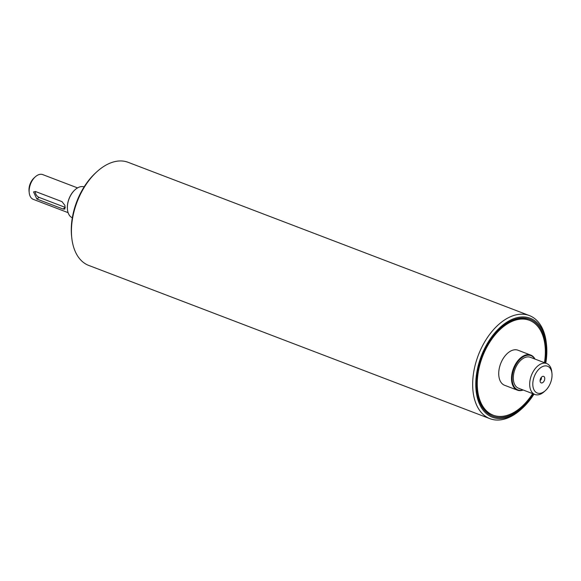 <?xml version="1.0" encoding="UTF-8"?>
<svg xmlns="http://www.w3.org/2000/svg" width="581" height="581" viewBox="0 0 581 581"><rect width="100%" height="100%" fill="white"/><g stroke="black" fill="none" stroke-linecap="round" stroke-linejoin="round"><path stroke-width="0.87" d="M540.098 380.446A1.765 1.075 110.9 0 0 540.432 380.272A1.765 1.075 110.9 0 0 541.231 377.483M542.008 376.72A3.479 2.113 -69.1 0 1 542.661 376.386A3.479 2.113 -69.1 0 1 544.753 378.427A3.479 2.113 -69.1 0 1 542.828 382.545A3.479 2.113 -69.1 0 1 540.432 382.211A3.479 2.113 -69.1 0 1 542.008 376.72M522.951 389.924A18.323 11.133 -69.1 0 1 514.003 368.782A18.323 11.133 -69.1 0 1 534.767 358.985M534.999 359.073A18.766 11.402 110.9 0 0 530.773 355.1A18.766 11.402 110.9 0 0 513.422 368.557A18.766 11.402 110.9 0 0 517.38 390.156A18.766 11.402 110.9 0 0 523.183 390.011M534.876 394.477L518.499 388.217A16.558 10.066 -69.1 0 1 515.006 369.16A16.558 10.066 -69.1 0 1 530.315 357.286L546.692 363.539A16.558 10.066 110.9 0 0 531.383 375.42A16.558 10.066 110.9 0 0 534.876 394.477A16.558 10.066 110.9 0 0 542.727 392.872A16.558 10.066 110.9 0 0 544.172 391.71L545.363 390.643A14.351 8.722 -69.1 0 1 544.106 391.645A14.351 8.722 -69.1 0 1 532.922 386.191A14.351 8.722 -69.1 0 1 540.976 367.453A14.351 8.722 -69.1 0 1 551.95 373.387A14.351 8.722 -69.1 0 1 545.363 390.643M517.38 390.156L504.606 385.276A18.766 11.402 -69.1 0 1 500.648 363.677A18.766 11.402 -69.1 0 1 517.998 350.22L530.773 355.1M551.95 373.387L551.776 371.804A16.558 10.066 110.9 0 0 546.692 363.539M532.646 393.627A50.772 30.858 -69.1 0 1 517.279 410.259A50.772 30.858 -69.1 0 1 493.189 415.183A50.772 30.858 -69.1 0 1 482.477 356.734A50.772 30.858 -69.1 0 1 529.422 320.313A50.772 30.858 -69.1 0 1 544.462 362.689M36.843 199.022L33.553 191.875L35.804 191.628L62.007 201.636L64.97 205.507L64.861 209.087L63.046 209.029L36.843 199.022L39.116 197.409L65.319 207.417A4.416 2.593 -125.3 0 0 65.355 207.432M35.303 191.49A4.416 2.593 -125.3 0 0 39.116 197.409M72.32 217.795A16.558 10.066 -69.1 0 1 67.469 209.639A16.558 10.066 -69.1 0 1 75.08 189.726A16.558 10.066 -69.1 0 1 84.129 186.871M74.956 189.834A16.115 9.797 110.9 0 0 74.84 189.943A16.115 9.797 110.9 0 0 67.44 209.32A16.115 9.797 110.9 0 0 67.454 209.48M68.1 212.653L33.291 199.356A13.247 8.047 -69.1 0 1 29.224 192.747A13.247 8.047 -69.1 0 1 35.303 176.82A13.247 8.047 -69.1 0 1 42.747 174.605L77.556 187.903M35.303 176.82L34.119 177.888A11.039 6.711 110.9 0 0 29.05 191.156L29.224 192.747M500.372 328.214A50.772 30.858 -69.1 0 1 504.511 324.924A50.772 30.858 -69.1 0 1 528.601 320L529.422 320.313M493.189 415.183L492.368 414.87A50.772 30.858 -69.1 0 1 476.805 389.931M545.123 362.943A51.876 31.534 110.9 0 0 505.201 324.314A51.876 31.534 110.9 0 0 500.669 327.945A51.876 31.534 110.9 0 0 476.848 390.33A51.876 31.534 110.9 0 0 498.6 417.456A51.876 31.534 110.9 0 0 533.314 393.874M533.975 394.129A52.98 32.202 -69.1 0 1 522.159 408.399A52.98 32.202 -69.1 0 1 477.023 396.387A52.98 32.202 -69.1 0 1 503.509 324.539A52.98 32.202 -69.1 0 1 546.278 342.972A52.98 32.202 -69.1 0 1 546.496 344.686A52.98 32.202 -69.1 0 1 545.784 363.198M97.129 171.533L95.945 172.601A52.98 32.202 110.9 0 0 71.608 236.314L71.783 237.898A55.188 33.545 -69.1 0 1 97.129 171.533A55.188 33.545 -69.1 0 1 128.132 162.317L529.356 315.563A55.188 33.545 110.9 0 0 478.33 355.158A55.188 33.545 110.9 0 0 489.972 418.683A55.188 33.545 110.9 0 0 520.975 409.467L522.159 408.399M546.496 344.686L546.322 343.102A55.188 33.545 110.9 0 0 546.104 341.316A55.188 33.545 110.9 0 0 529.356 315.563M489.972 418.683L88.748 265.437A55.188 33.545 -69.1 0 1 71.783 237.898M63.046 209.029L65.319 207.417"/></g></svg>

